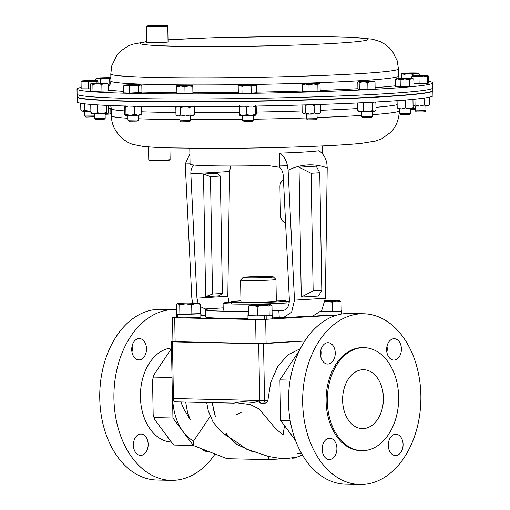 <?xml version="1.0" encoding="UTF-8"?>
<svg xmlns="http://www.w3.org/2000/svg" width="510" height="510" viewBox="0 0 510 510"><rect width="100%" height="100%" fill="white"/><g stroke="black" fill="none" stroke-linecap="round" stroke-linejoin="round"><path stroke-width="0.76" d="M202.024 448.806A10.672 7.389 91.3 0 0 206.716 451.401A10.672 7.389 91.3 0 0 208.156 451.229M133.626 447.576A10.672 7.389 91.3 0 0 133.996 443.961A10.672 7.389 91.3 0 0 133.76 441.552M133.391 445.166A10.672 7.389 91.3 0 0 140.543 455.392A10.672 7.389 91.3 0 0 148.168 444.274A10.672 7.389 91.3 0 0 141.015 434.048A10.672 7.389 91.3 0 0 133.391 445.166M131.962 352.072A10.672 7.389 91.3 0 0 132.332 348.457A10.672 7.389 91.3 0 0 132.096 346.041M131.727 349.662A10.672 7.389 91.3 0 0 138.879 359.888A10.672 7.389 91.3 0 0 146.498 348.77A10.672 7.389 91.3 0 0 139.345 338.544A10.672 7.389 91.3 0 0 131.727 349.662M388.301 445.332A10.672 7.389 91.3 0 0 395.454 455.558A10.672 7.389 91.3 0 0 403.078 444.446A10.672 7.389 91.3 0 0 395.926 434.22A10.672 7.389 91.3 0 0 388.301 445.332M388.537 447.748A10.672 7.389 91.3 0 0 388.907 444.133A10.672 7.389 91.3 0 0 388.671 441.717M322.135 449.323A10.672 7.389 91.3 0 0 329.288 459.548A10.672 7.389 91.3 0 0 336.906 448.437A10.672 7.389 91.3 0 0 329.753 438.211A10.672 7.389 91.3 0 0 322.135 449.323M322.371 451.739A10.672 7.389 91.3 0 0 322.734 448.124A10.672 7.389 91.3 0 0 322.498 445.708M320.465 353.819A10.672 7.389 91.3 0 0 327.618 364.044A10.672 7.389 91.3 0 0 335.242 352.926A10.672 7.389 91.3 0 0 328.089 342.701A10.672 7.389 91.3 0 0 320.465 353.819M320.701 356.235A10.672 7.389 91.3 0 0 321.07 352.614A10.672 7.389 91.3 0 0 320.835 350.204M386.637 349.828A10.672 7.389 91.3 0 0 393.79 360.054A10.672 7.389 91.3 0 0 401.408 348.936A10.672 7.389 91.3 0 0 394.255 338.71A10.672 7.389 91.3 0 0 386.637 349.828M386.873 352.244A10.672 7.389 91.3 0 0 387.237 348.623A10.672 7.389 91.3 0 0 387.001 346.214M383.392 397.928A29.459 20.394 -88.7 0 1 362.355 428.61A29.459 20.394 -88.7 0 1 342.612 400.388A29.459 20.394 -88.7 0 1 363.656 369.705A29.459 20.394 -88.7 0 1 383.392 397.928M176.383 309.659A85.387 59.103 91.3 0 0 174.911 309.602L160.739 309.289A85.387 59.103 91.3 0 0 99.756 398.227A85.387 59.103 91.3 0 0 156.978 480.031L171.15 480.344A85.387 59.103 91.3 0 0 215.086 453.964M174.911 309.602A85.387 59.103 91.3 0 0 113.928 398.539A85.387 59.103 91.3 0 0 171.15 480.344M364.14 347.654L362.903 347.622A51.516 35.662 91.3 0 0 326.113 401.281A51.516 35.662 91.3 0 0 360.634 450.636L361.87 450.661A51.516 35.662 91.3 0 0 398.661 397.009A51.516 35.662 91.3 0 0 364.14 347.654A51.516 35.662 91.3 0 0 327.344 401.306A51.516 35.662 91.3 0 0 361.87 450.661M363.656 313.765L349.484 313.452A85.387 59.103 91.3 0 0 288.501 402.384A85.387 59.103 91.3 0 0 345.723 484.188L359.888 484.5A85.387 59.103 91.3 0 0 420.871 395.569A85.387 59.103 91.3 0 0 363.656 313.765A85.387 59.103 91.3 0 0 302.672 402.696A85.387 59.103 91.3 0 0 359.888 484.5M162.664 361.399A48.954 33.889 91.3 0 0 161.702 362.89M152.847 396.149A48.954 33.889 91.3 0 0 152.853 397.315A48.954 33.889 91.3 0 0 152.885 398.488M171.519 347.967A47.105 32.608 91.3 0 0 140.428 396.939A47.105 32.608 91.3 0 0 171.354 442.042M320.465 353.889A48.954 33.889 91.3 0 1 321.058 353.519A48.954 33.889 91.3 0 0 320.465 353.895M172.036 377.489L153.306 377.075L153.982 374.793L171.526 348.343M224.853 434.558L236.206 441.819L246.559 449.176L268.719 456.514L268.77 459.612L227.058 458.694L193.284 445.466L172.935 418.009L154.014 417.594L153.166 414.496L152.566 380.141A51.886 35.917 -88.7 0 1 152.637 379.822A51.886 35.917 -88.7 0 1 152.637 379.81L153.306 377.075M193.284 445.466L174.363 445.045L172.023 442.941L154.766 419.666L154.014 417.594M172.935 418.009L172.616 399.63M322.734 448.099A51.886 35.917 -88.7 0 1 322.18 447.844M295.519 440.468L280.634 420.387L279.926 379.867L290.145 380.09M280.634 420.387L290.19 420.597M279.926 379.867L299.65 350.026M299.274 350.019L299.663 350M322.154 448.169L322.734 448.143M284.472 425.563L283.133 434.864L275.789 428.872L259.15 408.956L250.442 404.589L236.105 402.696L234.013 403.136L175.873 401.854A3.417 2.365 -88.7 0 1 175.74 401.854A3.417 2.365 -88.7 0 1 173.451 398.584L172.456 341.713L171.405 341.63A3.417 3.417 0 0 1 171.405 341.572L258.717 343.555L304.782 340.98L266.112 343.51L265.684 319.343L337.206 315.033M300.345 348.655L287.946 354.813L277.682 366.531L270.759 382.322L267.909 400.191C266.985 402.498 265.238 403.659 262.669 403.684L261.209 403.537A3.417 2.365 -88.7 0 1 259.711 400.484L172.399 398.501A3.417 3.417 0 0 0 175.74 401.854L234.013 403.136M210.197 416.44L193.456 441.201C181.024 433.239 174.082 419.379 172.641 399.63M268.719 456.514L282.514 458.783L268.77 459.612M193.532 445.447L193.456 441.201M261.209 403.537C258.481 401.459 256.39 401.115 254.93 402.524L248.274 402.097C243.499 401.587 239.445 401.784 236.105 402.696M172.935 341.426L171.405 341.572M162.907 430.65A48.954 33.889 91.3 0 0 163.869 431.944M296.342 457.253L296.348 457.948L291.937 458.216M283.898 458.7L282.597 458.777M428.566 81.345A177.894 7.318 179 0 1 432.754 82.843A177.894 7.318 179 0 1 432.582 83.181A177.894 7.318 179 0 1 250.984 93.336A177.894 7.318 179 0 1 77.023 89.059A177.894 7.318 179 0 1 77.195 88.721A177.894 7.318 179 0 1 81.154 87.408M77.023 89.059L77.157 96.804A177.894 7.318 -1 0 0 87.822 99.106A177.894 7.318 -1 0 0 285.88 100.368A177.894 7.318 -1 0 0 432.894 90.595L432.843 87.937A177.894 7.318 179 0 1 432.665 88.268A177.894 7.318 179 0 1 251.073 98.424A177.894 7.318 179 0 1 77.112 94.146A177.894 7.318 -1 0 0 87.771 96.447A177.894 7.318 -1 0 0 285.836 97.71A177.894 7.318 -1 0 0 432.843 87.937L432.754 82.843M432.869 90.716A177.894 7.318 179 0 1 432.894 90.837A177.894 7.318 179 0 1 416.154 94.229A177.894 7.318 179 0 1 216.501 101.751A177.894 7.318 179 0 1 77.157 97.047A177.894 7.318 179 0 1 77.182 96.925M77.157 97.047L77.246 101.86A177.894 7.318 -1 0 0 216.591 106.571A177.894 7.318 -1 0 0 416.236 99.048A177.894 7.318 -1 0 0 432.977 95.65L432.894 90.837M272.722 317.877A53.371 2.193 179 0 0 279.276 317.673L278.823 310.577A53.371 2.193 179 0 1 272.066 310.781M248.395 311.221A53.371 2.193 179 0 1 221.844 311.119A53.371 2.193 179 0 1 205.422 309.819A53.371 2.193 179 0 1 208.539 309.028L205.173 308.952L200.264 306.529M247.987 318.336A53.371 2.193 179 0 1 221.965 318.227A53.371 2.193 179 0 1 205.543 316.927L205.422 309.819M230.769 165.973L229.576 171.494L190.848 173.833C190.74 170.34 191.62 167.529 193.494 165.399L192.914 164.915M279.639 165.157L287.391 165.329C286.072 159.624 283.42 155.556 279.429 153.127L279.78 167.299L267.654 165.501A66.179 2.722 179 0 1 210.432 165.782A66.179 2.722 179 0 1 190.064 164.175L189.79 148.257M285.555 222.481A7.114 5.125 -93.5 0 1 280.443 215.265L279.945 186.826A7.114 5.125 -93.5 0 1 283.471 180.106M229.576 171.494L227.817 296.278L229.047 302.271M198.046 303.036L196.949 298.14L227.817 296.278M190.848 173.833L196.949 298.14M190.051 163.181L185.672 163.085L185.43 167.949L191.811 297.885L192.57 302.902M200.806 314.695L205.53 316.047M278.823 310.577L283.095 310.596M279.276 317.673L283.203 317.73L291.612 312.273L294.493 300.148L288.118 170.212L287.391 165.329M222.379 293.473L219.083 295.838L205.651 296.648L203.509 174.037L216.948 173.228L220.333 176.033L210.483 176.626L212.53 294.066L222.379 293.473L220.333 176.033M189.886 153.899L185.672 163.085M282.648 310.641L282.189 310.647C286.798 310.074 289.195 306.58 289.368 300.173L283.267 175.867C283.031 172.374 281.864 169.518 279.78 167.299M319.764 172.731L316.219 166.145L299.019 167.184L301.289 297.075L318.489 296.036L321.816 290.311L319.764 172.731L311.094 173.253L313.146 290.834L321.816 290.311M294.493 300.148L325.374 298.286L327.21 167.854C314.16 163.162 301.13 163.946 288.118 170.212M279.429 153.127A66.179 2.722 -1 0 0 318.833 150.756C322.804 153.159 325.456 157.227 326.795 162.951L327.21 167.854M325.374 298.286L321.721 310.456L312.949 315.932L283.203 317.73M301.289 297.075L313.146 290.834M299.019 167.184L311.094 173.253M205.651 296.648L212.53 294.066M203.509 174.037L210.483 176.626M276.312 300.212A27.438 1.128 179 0 1 277.638 300.237A27.438 1.128 179 0 1 286.084 300.906A27.438 1.128 179 0 1 269.42 302.232A27.438 1.128 179 0 1 239.655 302.526A27.438 1.128 179 0 1 231.215 301.863A27.438 1.128 179 0 1 240.956 300.83M247.758 277.842A15.121 0.625 179 0 1 243.123 277.453A15.121 0.625 179 0 1 252.577 276.732A15.121 0.625 179 0 1 268.693 276.579A15.121 0.625 179 0 1 273.334 276.924A15.121 0.625 179 0 1 264.448 277.669A15.121 0.625 179 0 1 247.758 277.842M273.334 276.924L275.935 279.435A17.684 0.727 179 0 1 275.955 279.461A17.684 0.727 179 0 1 265.213 280.322A17.684 0.727 179 0 1 246.03 280.513A17.684 0.727 179 0 1 240.592 280.079A17.684 0.727 179 0 1 240.605 280.054L243.123 277.453M275.955 279.461L276.331 301.072A17.684 0.727 179 0 1 265.589 301.933A17.684 0.727 179 0 1 246.406 302.124A17.684 0.727 179 0 1 240.969 301.69L240.592 280.079M176.116 317.239L172.52 317.571L174.707 317.743L175.134 341.917L256.052 343.695L255.625 319.528L265.684 319.343M174.707 317.743L255.625 319.528M202.974 315.62L200.825 315.747M231.221 302.111A35.579 1.466 -1 0 0 224.591 302.736L223.743 302.895A35.579 1.466 -1 0 0 223.093 303.182A35.579 1.466 -1 0 0 266.87 303.845L270.287 303.743A35.579 1.466 -1 0 0 289.259 302.774M289.38 301.289A35.579 1.466 -1 0 0 286.084 301.155M266.883 304.508L266.87 303.845M270.287 303.743L270.3 304.655M269.822 303.686L269.835 304.617M179.724 304.846L185.691 303.852L191.696 304.763L195.942 303.552L200.226 304.247L198.887 303.163A10.672 0.44 179 0 1 195.942 303.552A10.672 0.44 179 0 1 185.691 303.852A10.672 0.44 179 0 1 177.99 303.679L179.724 304.846L179.89 314.243L176.454 313.822L176.288 304.419L177.99 303.679A10.672 0.44 -1 0 1 177.595 303.533L176.9 303.954M200.226 304.247L200.385 313.644L179.89 314.243M191.856 314.16L191.696 304.763M177.595 303.533A10.672 0.44 -1 0 1 180.54 303.214A10.672 0.44 179 0 1 190.785 302.908A10.672 0.44 179 0 1 198.492 303.08A10.672 0.44 179 0 1 198.887 303.163M269.038 306.115L270.491 304.891L271.977 305.573L272.142 314.97L269.197 315.512L269.038 306.115L263.103 305.337L257.199 306.459L257.365 315.862L248.472 315.664L248.306 306.268L252.737 305.413L257.199 306.459M269.197 315.512L257.365 315.862M249.454 305.139L249.479 305.12A10.672 0.44 179 0 1 249.76 305.044L248.306 306.268M249.76 305.044A10.672 0.44 179 0 1 257.148 304.597A10.672 0.44 179 0 1 267.514 304.521A10.672 0.44 179 0 1 270.772 304.75A10.672 0.44 179 0 1 270.491 304.891A10.672 0.44 179 0 1 263.103 305.337A10.672 0.44 -1 0 1 252.737 305.413A10.672 0.44 179 0 1 249.479 305.12M325.144 301.346L332.533 302.188L332.698 311.584L341.228 311.068L341.062 301.671L339.724 300.588A10.672 0.44 -1 0 0 339.328 300.505A10.672 0.44 179 0 0 331.627 300.339A10.672 0.44 179 0 0 325.246 300.466M332.533 302.188L336.785 300.976L341.062 301.671M332.698 311.584L320.784 311.674A12.367 0.51 179 0 0 334.165 311.54A12.367 0.51 179 0 0 341.63 310.941L341.681 314.02M339.724 300.588A10.672 0.44 -1 0 1 336.785 300.976A10.672 0.44 179 0 1 326.534 301.276A10.672 0.44 179 0 1 325.15 301.282M105.136 114.297L109.809 114.049L110.855 112.965L110.772 108.222M95.714 80.593L95.689 78.942L98.067 78.349L100.47 79.184L105.073 78.387L109.701 79.012L110.88 78.355M100.54 83.015L100.47 79.184M110.88 78.177A8.001 0.331 179 0 1 105.073 78.387A8.001 0.331 179 0 1 98.067 78.349A8.001 0.331 179 0 1 96.932 78.177L95.689 78.942M109.809 85.011L109.701 79.012M109.095 85.935L108.267 85.948M107.801 113.214L110.848 112.971M96.932 78.177A8.001 0.331 179 0 1 97.901 78.024A8.001 0.331 -1 0 1 104.741 77.73A8.001 0.331 179 0 1 110.868 77.737M410.544 113.513L399.885 113.698L400.962 114.737L409.505 114.591L410.55 113.507L410.467 108.764M413.846 79.146L412.577 78.438A8.001 0.331 179 0 1 411.608 78.636L413.846 79.146L413.967 86.056L409.517 86.464L409.396 79.554L411.608 78.636A8.001 0.331 -1 0 1 404.768 78.929L409.396 79.554M400.165 79.726L404.768 78.929A8.001 0.331 179 0 1 397.762 78.891L400.165 79.726L400.286 86.63L395.505 86.388L395.384 79.483L397.762 78.891A8.001 0.331 179 0 1 396.627 78.718A8.001 0.331 179 0 1 397.596 78.565A8.001 0.331 179 0 1 404.436 78.272A8.001 0.331 179 0 1 411.442 78.31A8.001 0.331 179 0 1 412.577 78.438M409.517 86.464L400.286 86.63M396.627 78.718L395.384 79.483M190.638 120.628L179.966 120.806L181.05 121.852L189.599 121.705L190.638 120.628L190.555 115.878M192.799 86.47L192.92 93.381L185.022 93.712L184.9 86.808L188.834 85.922L192.799 86.47L192.691 85.572L192.608 86.094M185.022 93.712L176.925 93.668L176.804 86.764L180.84 86.069L184.9 86.808M176.925 93.668L176.804 86.764M176.613 86.388L176.696 85.858A8.001 0.331 179 0 1 176.715 85.833A8.001 0.331 179 0 1 180.553 85.508A8.001 0.331 179 0 1 188.547 85.361A8.001 0.331 179 0 1 192.672 85.552A8.001 0.331 179 0 1 192.691 85.572A8.001 0.331 179 0 1 188.834 85.922A8.001 0.331 179 0 1 180.84 86.069A8.001 0.331 -1 0 1 176.696 85.858M94.49 115.955L84.781 116.006L85.858 117.045L94.503 116.796M90.385 88.861L81.179 88.829L81.058 81.919L84.768 81.256L88.498 82.014L92.718 81.154L96.957 81.715L97.448 80.803L97.971 81.319L98.003 83.06M88.619 88.925L88.498 82.014M97.971 81.319L97.448 80.803A8.001 0.331 179 0 0 97.48 80.746A8.001 0.331 179 0 0 94.235 80.561A8.001 0.331 179 0 0 86.292 80.663A8.001 0.331 -1 0 0 81.555 81.007L81.058 81.919M96.983 83.085L96.957 81.715M97.448 80.803A8.001 0.331 179 0 1 92.718 81.154A8.001 0.331 179 0 1 84.768 81.256A8.001 0.331 179 0 1 81.523 81.02A8.001 0.331 179 0 1 81.555 81.007M415.197 106.099L415.28 110.842L416.364 111.894L422.356 111.939L424.906 111.741L425.952 110.664L425.869 105.914M415.287 110.855L425.952 110.664M427.584 83.468L419.124 83.767L419.003 76.863L423.223 76.003L427.463 76.564L427.584 83.468L428.598 83.073L428.476 76.168L427.954 75.652L428.476 76.168M427.463 76.564L427.954 75.652A8.001 0.331 -1 0 1 423.223 76.003A8.001 0.331 179 0 1 415.274 76.105L419.003 76.863M411.564 76.768L415.274 76.105A8.001 0.331 179 0 1 412.029 75.869A8.001 0.331 179 0 1 412.061 75.856L411.589 78.317M419.124 83.767L413.929 83.704M412.061 75.856A8.001 0.331 179 0 1 416.797 75.512A8.001 0.331 179 0 1 424.741 75.41A8.001 0.331 179 0 1 427.986 75.595A8.001 0.331 179 0 1 427.954 75.652M242.562 115.604L242.645 120.347L244.086 121.45L252.272 121.246L253.317 120.162L253.234 115.419M242.652 120.354L253.311 120.169M251.092 86.254L253.814 85.342L256.562 85.852L255.351 85.093A8.001 0.331 179 0 1 253.814 85.342A8.001 0.331 179 0 1 246.489 85.597L251.092 86.254L251.213 93.158L242.04 93.279L241.918 86.375L246.489 85.597A8.001 0.331 -1 0 1 240.051 85.514L241.918 86.375M256.562 85.852L256.683 92.756L251.213 93.158M242.04 93.279L238.323 92.998L238.208 86.088L239.394 85.374A8.001 0.331 179 0 1 240.924 85.176A8.001 0.331 179 0 1 248.249 84.915A8.001 0.331 179 0 1 254.694 84.998A8.001 0.331 179 0 1 255.351 85.093M238.208 86.088L240.051 85.514A8.001 0.331 179 0 1 239.394 85.374M127.876 115.394L127.959 120.137L129.043 121.189L137.298 121.099L138.631 119.952L138.548 115.209M127.965 120.15L138.624 119.965M129.342 86.177L133.894 85.355L138.465 85.96L140.135 85.036L141.825 85.546L141.946 92.457L129.457 93.081L129.342 86.177L126.442 85.361L123.567 85.98L123.688 92.884L129.457 93.081M138.586 92.865L138.465 85.96M124.708 85.164A8.001 0.331 -1 0 0 126.442 85.361A8.001 0.331 179 0 0 133.894 85.355A8.001 0.331 179 0 0 140.135 85.036A8.001 0.331 179 0 0 140.658 84.889A8.001 0.331 179 0 0 138.924 84.736A8.001 0.331 179 0 0 131.472 84.743A8.001 0.331 179 0 0 125.23 85.062A8.001 0.331 -1 0 0 124.708 85.164L123.567 85.98M140.658 84.889L141.825 85.546M372.325 116.318L361.666 116.503L362.744 117.542L371.286 117.396L372.332 116.312L372.249 111.569M375.003 82.11L374.289 81.218A8.001 0.331 179 0 1 374.359 81.243A8.001 0.331 179 0 1 371.382 81.574L375.003 82.11L375.124 89.014L367.914 89.377L367.793 82.473L371.382 81.574A8.001 0.331 -1 0 1 363.477 81.766L367.793 82.473M359.193 82.486L363.477 81.766A8.001 0.331 179 0 1 358.479 81.594L359.193 82.486L359.308 89.39L357.918 89.04L357.797 82.129L358.479 81.594A8.001 0.331 179 0 1 358.409 81.523A8.001 0.331 179 0 1 361.386 81.237A8.001 0.331 179 0 1 369.291 81.052A8.001 0.331 179 0 1 374.289 81.218M367.914 89.377L359.308 89.39M105.2 118.275L94.535 118.46L95.612 119.499L104.155 119.346L105.2 118.275L105.117 113.52M92.877 84.462L97.346 83.716L101.841 84.392L105.028 83.487L108.235 84.01L106.934 83.136A8.001 0.331 179 0 1 107.234 83.2A8.001 0.331 179 0 1 105.028 83.487A8.001 0.331 179 0 1 97.346 83.716A8.001 0.331 179 0 1 91.577 83.589L92.877 84.462L92.998 91.366L90.423 91.048L90.302 84.137L91.277 83.474A8.001 0.331 -1 0 0 91.577 83.589L90.302 84.137M108.235 84.01L108.356 90.914L92.998 91.366M101.962 91.303L101.841 84.392M91.277 83.474A8.001 0.331 -1 0 1 93.483 83.232A8.001 0.331 179 0 1 101.165 83.009A8.001 0.331 179 0 1 106.934 83.136M317.118 118.658L306.453 118.843L307.53 119.882L316.072 119.729L317.118 118.658L317.035 113.902M317.851 84.603L318.941 83.685L320.05 84.195L320.172 91.105L317.972 91.513L317.851 84.603L313.401 84.023L308.983 84.864L309.105 91.775L302.436 91.628L302.315 84.717L305.637 84.08L308.983 84.864M318.941 83.685A8.001 0.331 179 0 1 313.401 84.023A8.001 0.331 -1 0 1 305.637 84.08A8.001 0.331 179 0 1 303.195 83.857A8.001 0.331 179 0 1 303.405 83.799A8.001 0.331 179 0 1 308.945 83.468A8.001 0.331 179 0 1 316.71 83.41A8.001 0.331 179 0 1 319.152 83.583A8.001 0.331 179 0 1 318.941 83.685L320.05 84.195M317.972 91.513L309.105 91.775M303.405 83.799L302.315 84.717M410.48 109.535L415.255 109.185M412.953 98.883L413.119 108.464L415.242 108.343M419.258 75.442L419.233 73.95L417.932 73.077A8.001 0.331 -1 0 1 418.232 73.14L418.41 73.236M412.864 75.729L412.839 74.332L416.026 73.427L419.233 73.95M403.945 78.285L403.875 74.396L408.344 73.65L412.839 74.332M401.376 78.355L401.3 74.078L402.275 73.414A8.001 0.331 179 0 1 404.481 73.172A8.001 0.331 179 0 1 412.163 72.949A8.001 0.331 179 0 1 417.932 73.077M401.3 74.078L402.575 73.523L403.875 74.396M418.232 73.14A8.001 0.331 -1 0 1 416.026 73.427A8.001 0.331 179 0 1 408.344 73.65A8.001 0.331 179 0 1 402.575 73.523A8.001 0.331 179 0 1 402.275 73.414M167.337 25.761A10.245 0.421 -1 0 0 167.337 25.723A10.245 0.421 -1 0 0 157.112 25.5A10.245 0.421 -1 0 0 146.867 26.08A10.245 0.421 -1 0 0 146.861 26.08A10.245 0.421 -1 0 0 156.666 26.348A10.245 0.421 -1 0 0 167.337 25.761M167.337 25.723L167.771 26.144A10.672 0.44 179 0 1 167.777 26.163A10.672 0.44 179 0 1 167.771 26.182A10.672 0.44 179 0 1 156.876 26.794A10.672 0.44 179 0 1 146.434 26.533A10.672 0.44 179 0 1 146.446 26.514L146.714 42.343A10.672 0.44 179 0 0 157.15 42.604A10.672 0.44 179 0 0 168.045 41.992A10.672 0.44 179 0 1 168.045 41.992A10.672 0.44 179 0 0 168.045 41.954M170.098 159.605L169.683 160.038A10.245 0.421 179 0 1 168.727 160.216A10.245 0.421 179 0 1 157.431 160.65A10.245 0.421 179 0 1 149.207 160.395L148.773 159.981A10.672 0.44 -1 0 0 157.341 160.242A10.672 0.44 -1 0 0 169.103 159.789A10.672 0.44 -1 0 0 170.098 159.605A10.672 0.44 -1 0 0 170.11 159.585L169.906 147.881M148.537 146.874L148.767 159.961A10.672 0.44 -1 0 0 148.773 159.981M111.384 108.184A8.001 0.331 179 0 1 109.573 108.279A8.001 0.331 179 0 1 108.566 108.318M111.358 107.967L108.56 108.248M183.288 106.705L180.616 107.616L180.75 115.069L185.385 116.05A8.001 0.331 -1 0 0 192.225 115.757L189.981 114.897L189.854 107.451L190.734 106.698M189.981 114.897L185.385 116.05A8.001 0.331 179 0 1 178.379 116.012A8.001 0.331 179 0 1 177.231 115.878L175.969 114.826L175.835 107.374L176.587 106.692M194.431 114.489L193.207 115.598A8.001 0.331 179 0 1 192.225 115.757L194.431 114.489L194.304 107.036L193.819 106.692M193.889 106.692L194.304 107.036M187.508 106.705L189.854 107.451M180.616 107.616L179.252 106.698M176.932 106.692L175.835 107.374M180.75 115.069L178.379 116.012L175.969 114.826M413.113 108.483L413.132 108.471A8.001 0.331 179 0 1 413.113 108.483A8.001 0.331 179 0 1 409.269 108.821A8.001 0.331 179 0 1 401.274 108.968A8.001 0.331 179 0 1 397.137 108.764L396.901 100.706M413.068 100.139L411.43 99.526M406.126 99.992L405.169 100.47L404.43 100.132M413.202 107.584L409.269 108.821L405.297 107.922L405.169 100.47M405.297 107.922L401.274 108.968L397.207 107.878L397.086 100.693M397.207 107.878L397.137 108.764M128.086 106.093L125.849 106.902L125.983 114.355L130.299 115.413A8.001 0.331 -1 0 0 138.204 115.228L134.583 114.342L134.455 106.896L135.647 106.258M134.583 114.342L130.299 115.413A8.001 0.331 179 0 1 125.301 115.247A8.001 0.331 179 0 1 125.218 115.215A8.001 0.331 179 0 1 125.211 115.203M141.353 114.795L141.193 114.935A8.001 0.331 179 0 1 138.204 115.228L141.793 113.979L141.659 106.533L141.308 106.361M141.111 114.871L141.793 113.979M132.6 106.195L134.455 106.896M125.849 106.902L125.135 105.666L124.453 106.552L124.587 114.004L125.218 115.215M125.983 114.355L125.301 115.247M373.422 102.159L372.536 103.096L372.663 110.542L374.359 111.403A8.001 0.331 -1 0 0 374.895 111.295L376.017 110.134L375.889 102.682L375.15 102.064M375.334 110.906L374.359 111.403A8.001 0.331 179 0 1 368.118 111.722A8.001 0.331 179 0 1 360.666 111.728A8.001 0.331 179 0 1 358.919 111.569L357.765 110.568L357.765 102.943M372.536 103.096L370.101 102.338M365.294 102.58L363.407 103.313L362.457 102.72M372.663 110.542L368.118 111.722L363.534 110.759L363.407 103.313M363.534 110.759L360.666 111.728L357.765 110.568M80.714 103.23L80.829 109.969L82.703 111.174A8.001 0.331 -1 0 0 89.148 111.257L84.539 110.249L84.43 103.791M84.539 110.249L82.703 111.174A8.001 0.331 179 0 1 82.04 111.072L81.466 110.593M90.869 111.225A8.001 0.331 179 0 1 89.148 111.257L90.869 111.078M249.243 106.169L246.732 107.145L246.859 114.597L251.111 115.509A8.001 0.331 -1 0 0 255.841 115.164L255.319 114.297L255.185 106.845L255.676 105.583L256.205 106.45L256.332 113.902L255.841 115.164A8.001 0.331 179 0 0 255.886 115.139L255.841 115.164M255.319 114.297L251.111 115.509A8.001 0.331 179 0 1 243.162 115.611A8.001 0.331 179 0 1 239.91 115.419L239.802 115.336M252.947 106.112L255.185 106.845M246.732 107.145L244.539 106.246M241.115 106.297L239.292 107.049L239.776 105.787M246.859 114.597L243.162 115.611L239.419 114.501L239.292 107.049M239.419 114.501L239.949 115.368M429.56 97.142L429.694 104.575L428.521 105.64A8.001 0.331 179 0 1 426.978 105.844A8.001 0.331 179 0 1 419.653 106.105A8.001 0.331 179 0 1 413.208 106.023A8.001 0.331 179 0 1 413.17 106.023L415.044 105.098L414.942 99.182M429.694 104.575L426.978 105.844L424.224 104.977L424.103 98.092M424.224 104.977L419.653 106.105L415.044 105.098M91.985 104.518L90.761 105.111L90.895 112.563L94.242 113.704A8.001 0.331 -1 0 0 102.013 113.647L97.557 112.71L97.429 105.258L98.15 104.932M97.557 112.71L94.242 113.704A8.001 0.331 179 0 1 91.794 113.526L91.443 113.233M108.515 105.455L108.63 112.041L107.769 113.245A8.001 0.331 179 0 1 107.546 113.316A8.001 0.331 179 0 1 102.013 113.647L106.424 112.449L106.303 105.36M107.546 113.316L106.424 112.449M96.683 104.843L97.429 105.258M90.761 105.111L91.137 104.448M90.895 112.563L92.017 113.424M315.983 104.569L314.122 105.557L314.256 113.003L317.469 113.877A8.001 0.331 -1 0 0 319.687 113.628L320.643 112.621L320.516 105.168L319.987 104.442M320.643 112.621L317.469 113.877A8.001 0.331 179 0 1 309.787 114.106A8.001 0.331 179 0 1 304.017 113.979A8.001 0.331 179 0 1 303.711 113.908L302.71 112.755L302.825 104.971M318.877 104.473L320.516 105.168M314.122 105.557L311.527 104.709M307.3 104.843L305.159 105.621L304.655 104.92M314.256 113.003L309.787 114.106L305.286 113.073L305.159 105.621M305.286 113.073L304.017 113.979M341.222 310.82A12.367 0.51 179 0 1 341.63 310.941M337.492 314.95A12.367 0.51 179 0 1 324.233 315.263A12.367 0.51 179 0 1 316.959 314.925L316.959 314.798M178.328 314.052L176.747 314.103A12.367 0.51 179 0 1 176.058 313.95A12.367 0.51 179 0 1 176.454 313.809M200.385 313.395A12.367 0.51 179 0 1 200.787 313.516A12.367 0.51 179 0 1 191.441 314.173A12.367 0.51 179 0 1 177.531 314.16L178.806 314.109M177.588 317.634L176.811 317.66A12.367 0.51 179 0 1 176.116 317.5L176.058 313.95M200.787 313.516L200.851 317.067A12.367 0.51 179 0 1 191.505 317.724A12.367 0.51 179 0 1 177.588 317.717L177.531 314.16M176.811 317.66L176.747 314.103M263.829 315.671L264.384 315.722A12.367 0.51 179 0 1 247.943 315.531A12.367 0.51 179 0 1 248.466 315.378M272.142 314.963A12.367 0.51 179 0 1 272.671 315.097A12.367 0.51 179 0 1 266.156 315.664L265.468 315.62M264.384 315.722L264.441 319.279A12.367 0.51 179 0 1 248 319.088L247.943 315.531M272.671 315.097L272.735 318.654A12.367 0.51 179 0 1 266.22 319.215L266.156 315.664M264.441 319.113L266.22 319.215M172.456 341.655A3.417 2.365 91.3 0 0 172.456 341.713L258.717 343.612A3.417 2.365 91.3 0 1 258.717 343.555M304.744 341.043L258.717 343.612L259.711 400.484L264.537 400.395L263.542 343.523A3.417 2.461 86.5 0 0 263.542 343.466M262.669 403.684A3.417 2.461 -93.5 0 0 264.537 400.395L267.909 400.191M146.701 41.584L132.243 44.332L128.22 45.957L120.385 51.312L117.013 55.048L111.747 65.898L110.804 73.931A143.852 5.916 179 0 0 251.475 77.392A143.852 5.916 179 0 0 398.323 69.181A143.852 5.916 179 0 0 398.463 68.907L398.59 76.022A143.852 5.916 179 0 1 398.444 76.29A143.852 5.916 179 0 1 251.602 84.501A143.852 5.916 179 0 1 110.925 81.039C110.332 84.322 109.605 86.075 108.732 86.305L108.279 86.687M395.492 85.795A151.285 6.222 179 0 1 375.099 87.631M357.912 88.714A151.285 6.222 179 0 1 320.159 90.429M302.43 91.029A151.285 6.222 179 0 1 256.67 92.144M238.317 92.425A151.285 6.222 179 0 1 192.907 92.705M176.721 92.641A151.285 6.222 179 0 1 141.939 92.055M123.662 91.335A151.285 6.222 179 0 1 108.343 90.047M168.019 39.888A113.851 4.679 179 0 1 296.221 36.363A113.851 4.679 179 0 1 367.831 39.678A113.851 4.679 179 0 1 249.033 46.219A113.851 4.679 179 0 1 140.39 43.222A113.851 4.679 179 0 1 146.701 41.769M375.966 107.291A143.852 5.916 -1 0 0 385.534 106.411A143.852 5.916 -1 0 0 396.971 104.716M372.306 114.693A143.852 5.916 -1 0 0 385.656 113.52A143.852 5.916 -1 0 0 399.196 110.778C399.177 119.091 396.397 126.219 390.858 132.16L381.76 138.758L375.621 141.021L361.628 143.31C333.298 146.313 264.378 148.416 209.674 148.372L169.983 147.887C158.011 147.575 148.748 147.033 142.188 146.249L133.964 144.623C123.802 142.475 110.912 129.731 111.537 115.795A143.852 5.916 -1 0 0 127.927 118.25M138.612 118.779A143.852 5.916 -1 0 0 179.947 119.64M190.625 119.697A143.852 5.916 -1 0 0 242.632 119.404M253.304 119.238A143.852 5.916 -1 0 0 306.433 117.931M317.099 117.555A143.852 5.916 -1 0 0 361.641 115.419M111.537 115.795L111.409 108.687A143.852 5.916 -1 0 0 124.529 110.925M141.755 111.792A143.852 5.916 -1 0 0 175.924 112.493M194.399 112.602A143.852 5.916 -1 0 0 239.381 112.334M256.3 112.079A143.852 5.916 -1 0 0 302.679 110.938M320.605 110.307A143.852 5.916 -1 0 0 357.727 108.541M223.176 307.868L205.173 308.952M241.128 412.552L236.022 414.828M322.741 448.233L322.141 448.539M301.78 453.862L297.024 453.804M302.443 454.996L297.655 456.864L286.41 458.713L281.38 458.567M256.817 452.109L252.495 451.643L236.863 444.459L229.162 437.083L225.885 433.022M230.099 438.147L225.554 434.048L229.436 437.395M224.942 434.628L220.932 431.447L213.212 422.293L208.329 411.092L206.69 402.537M212.026 402.262L215.347 416.409L214.06 412.048L212.415 402.664M180.782 401.765L183.798 409.001L190.23 419.647L187.552 412.501L185.685 402.071M172.399 398.501L171.405 341.63M398.463 68.907L397.188 60.728L392.362 51.223L389.366 47.812L385.063 44.3L380.275 41.648L372.485 39.206L350.784 37.204L313.822 36.388L287.379 36.363L209.61 37.887L168.019 39.831M110.804 73.931L110.925 81.039M398.59 76.022L399.062 78.463M399.196 110.778L399.164 108.936M111.409 108.687L110.619 105.538M322.122 145.949L322.256 153.567M231.215 301.863L231.253 303.973M172.52 317.571L172.941 341.668M286.084 300.906L286.123 303.016M223.221 310.29L223.093 303.182M195.617 318.208L195.604 317.577M270.772 304.75L271.32 305.05M322.231 315.932L322.218 315.25M399.878 113.692L399.795 108.949M179.966 120.806L179.883 116.063M84.775 115.993L84.692 111.25M361.66 116.497L361.577 111.754M94.528 118.448L94.446 113.704M306.446 118.83L306.363 114.093M319.152 83.583L319.56 83.806M167.777 26.163L168.058 41.973M146.861 26.08L146.446 26.514"/></g></svg>
